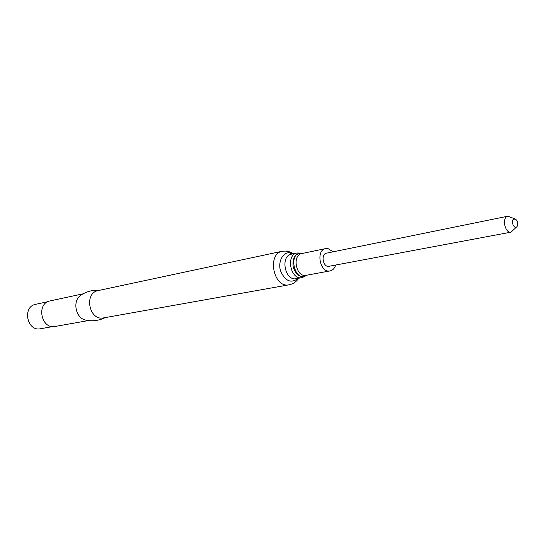 <?xml version="1.0" encoding="UTF-8"?>
<svg xmlns="http://www.w3.org/2000/svg" width="545" height="545" viewBox="0 0 545 545"><rect width="100%" height="100%" fill="white"/><g stroke="black" fill="none" stroke-linecap="round" stroke-linejoin="round"><path stroke-width="0.82" d="M514.93 218.892L507.92 216.195L325.787 253.309C321.114 255.224 322.947 265.974 328.029 266.464L511.06 232.143L516.517 227.006M332.975 251.736L327.974 248.561L325.692 248.588C315.446 250.135 320.024 273.379 330.086 270.913C332.702 270.327 334.548 268.44 335.625 265.252M302.679 253.377L301.719 253.146C295.036 253.445 292.209 258.132 293.23 267.207C296.385 275.688 300.956 278.345 306.951 275.171M300.227 253.057L297.079 252.982C285.519 254.753 290.567 280.396 301.93 277.637L304.805 276.39M293.864 253.657L287.501 251.047L282.48 251.197L98.304 290.546C83.562 292.958 89.121 321.23 103.679 317.871L289.095 284.803C293.162 283.986 296.357 281.792 298.68 278.236M81.689 294.647L80.728 295.288C72.178 300.963 75.557 318.116 85.613 320.119L86.703 320.337M83.085 293.823L50.16 300.901C35.95 303.272 41.141 329.643 55.188 326.448L88.324 320.583M47.878 301.698L35.738 304.301C22.011 306.597 26.971 331.83 40.548 328.744L52.749 326.578M507.92 216.195L507.061 216.508C501.713 218.933 505.481 233.655 511.06 232.143M513.799 219.049C510.147 220.977 514.623 230.576 517.164 226.298C518.206 223.668 517.75 221.331 515.788 219.294L513.799 219.049M325.692 248.588L301.875 253.541C291.691 255.087 296.146 277.752 306.161 275.314L330.086 270.913M302.557 253.398L302.08 253.302C287.276 250.932 294.45 283.965 306.828 275.191M297.079 252.982L291.493 254.154C279.946 255.925 284.967 281.411 296.317 278.665L301.93 277.637M293.394 253.752L290.676 252.839C283.291 251.402 277.603 261.396 280.546 270.913C285.246 281.281 291.132 283.754 298.21 278.318M282.48 251.197C266.607 253.67 273.467 288.55 289.095 284.803M292.031 254.038L286.111 251.129M105.239 317.592C98.863 320.671 92.323 321.516 85.613 320.119M80.728 295.288C86.417 291.459 92.8 289.763 99.878 290.213"/></g></svg>
